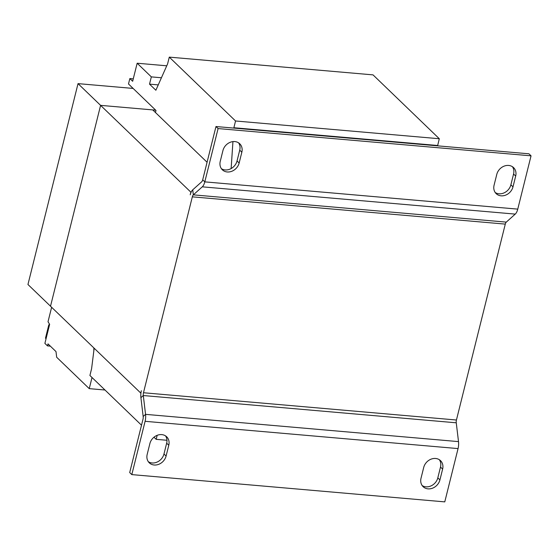 <?xml version="1.0" encoding="UTF-8"?>
<svg xmlns="http://www.w3.org/2000/svg" width="559" height="559" viewBox="0 0 559 559"><rect width="100%" height="100%" fill="white"/><g stroke="black" fill="none" stroke-linecap="round" stroke-linejoin="round"><path stroke-width="0.84" d="M238.581 142.838A10.586 8.937 -46.1 0 1 239.727 150.161L237.037 160.964A10.586 8.937 -46.1 0 1 225.144 169.929A10.586 8.937 -46.1 0 1 221.392 168.678M227.254 171.969A10.586 8.937 -46.1 0 1 222.349 169.796A10.586 8.937 -46.1 0 1 220.246 161.355L222.936 150.546A10.586 8.937 -46.1 0 1 230.133 142.328A10.586 8.937 -46.1 0 1 239.734 143.754A10.586 8.937 -46.1 0 1 241.844 152.195L239.154 162.997A10.586 8.937 -46.1 0 1 227.254 171.969M512.414 166.694A10.586 8.937 -46.1 0 1 513.567 174.017L510.877 184.819A10.586 8.937 -46.1 0 1 498.977 193.791A10.586 8.937 -46.1 0 1 495.232 192.534M501.095 195.825A10.586 8.937 -46.1 0 1 496.189 193.659A10.586 8.937 -46.1 0 1 494.079 185.211L496.776 174.408A10.586 8.937 -46.1 0 1 503.973 166.191A10.586 8.937 -46.1 0 1 513.574 167.609A10.586 8.937 -46.1 0 1 515.684 176.057L512.987 186.86A10.586 8.937 -46.1 0 1 501.095 195.825M439.353 459.729A10.586 8.937 -46.1 0 1 440.506 467.051L437.816 477.854A10.586 8.937 -46.1 0 1 425.916 486.826A10.586 8.937 -46.1 0 1 422.171 485.568M428.033 488.859A10.586 8.937 -46.1 0 1 423.128 486.693A10.586 8.937 -46.1 0 1 421.018 478.245L423.715 467.443A10.586 8.937 -46.1 0 1 430.912 459.225A10.586 8.937 -46.1 0 1 440.513 460.644A10.586 8.937 -46.1 0 1 442.623 469.092L439.926 479.895A10.586 8.937 -46.1 0 1 428.033 488.859M165.52 435.873A10.586 8.937 -46.1 0 1 166.666 443.196L163.976 453.999A10.586 8.937 -46.1 0 1 152.083 462.964A10.586 8.937 -46.1 0 1 148.331 461.713M154.193 465.004A10.586 8.937 -46.1 0 1 149.288 462.831A10.586 8.937 -46.1 0 1 147.185 454.39L149.875 443.587A10.586 8.937 -46.1 0 1 157.072 435.363A10.586 8.937 -46.1 0 1 166.673 436.789A10.586 8.937 -46.1 0 1 168.783 445.23L166.093 456.032A10.586 8.937 -46.1 0 1 154.193 465.004M51.617 307.303L48.011 321.774L49.646 324.318L44.895 343.38L47.508 345.895L48.011 343.883L55.991 351.576L56.676 357.257L89.244 388.638L92.018 377.514M153.977 437.215L156.178 439.339L166.966 440.275M94.157 348.292L91.592 368.73L89.908 375.48L141.511 425.203M156.178 439.339L157.177 435.321M437.592 145.843L439.304 138.737L373.035 74.878L169.286 57.123L167.602 63.88L155.87 90.251L149.526 84.136L158.246 84.898M233.844 128.088L233.872 127.732L437.62 145.487M231.133 168.559L232.942 141.609M233.872 127.732L235.556 120.982L439.304 138.737M235.556 120.982L169.286 57.123M149.526 84.136L151.335 76.883L161.425 77.757M151.335 76.883L137.165 63.223L166.743 65.801M137.165 63.223L132.658 81.286L129.842 78.567L133.266 78.868M129.842 78.567L128.493 83.969L155.989 110.465L155.472 112.534M133.112 88.427L78.029 83.626L100.592 105.365L152.754 109.913L207.068 162.25M140.917 393.208L27.95 284.496L78.029 83.626M191.045 192.338L100.592 105.365L50.513 306.234L100.592 105.365L155.675 110.165M145.102 421.311L458.059 448.584L444.775 501.877L131.812 474.605L145.102 421.311A9.126 4.046 95 0 0 145.557 414.352L143.3 395.534A3.647 1.614 -85 0 1 143.481 392.746L192.324 196.845A3.647 1.614 -85 0 1 193.337 194.853L192.729 189.829A9.126 4.046 -85 0 0 190.214 194.805L190.829 192.324M140.749 393.194L141.364 390.706A9.126 4.046 -85 0 0 140.91 397.673L143.167 416.49A3.647 1.614 95 0 1 142.985 419.278L129.702 472.572L131.812 474.605M192.324 196.845L505.287 224.11L456.437 420.012A3.647 1.614 95 0 0 456.256 422.8L458.513 441.617A9.126 4.046 -85 0 1 458.059 448.584M505.287 224.11A3.647 1.614 95 0 1 506.293 222.119L515.244 214.104A9.126 4.046 -85 0 0 517.76 209.129L531.05 155.835L528.933 153.802L215.977 126.53L218.094 128.57L531.05 155.835M506.293 222.119L193.337 194.853L202.281 186.832A9.126 4.046 95 0 0 204.804 181.864L218.094 128.57M517.76 209.129L204.804 181.864L202.693 179.823L215.977 126.53M202.693 179.823A3.647 1.614 95 0 1 201.68 181.815L192.729 189.829M93.835 350.835L93.856 348.005M47.508 345.895L50.359 346.147M89.244 388.638L104.994 390.014M49.513 324.849L48.822 324.786L45.482 338.188L46.055 338.74M49.395 325.338L48.822 324.786M143.481 392.746L456.437 420.012M202.281 186.832L515.244 214.104M456.256 422.8L143.3 395.534L140.91 397.673M143.167 416.49L145.557 414.352L458.513 441.617M168.783 445.23L166.666 443.196M163.976 453.999L166.093 456.032M442.623 469.092L440.506 467.051M437.816 477.854L439.926 479.895M515.684 176.057L513.567 174.017M510.877 184.819L512.987 186.86M241.844 152.195L239.727 150.161M237.037 160.964L239.154 162.997"/></g></svg>
